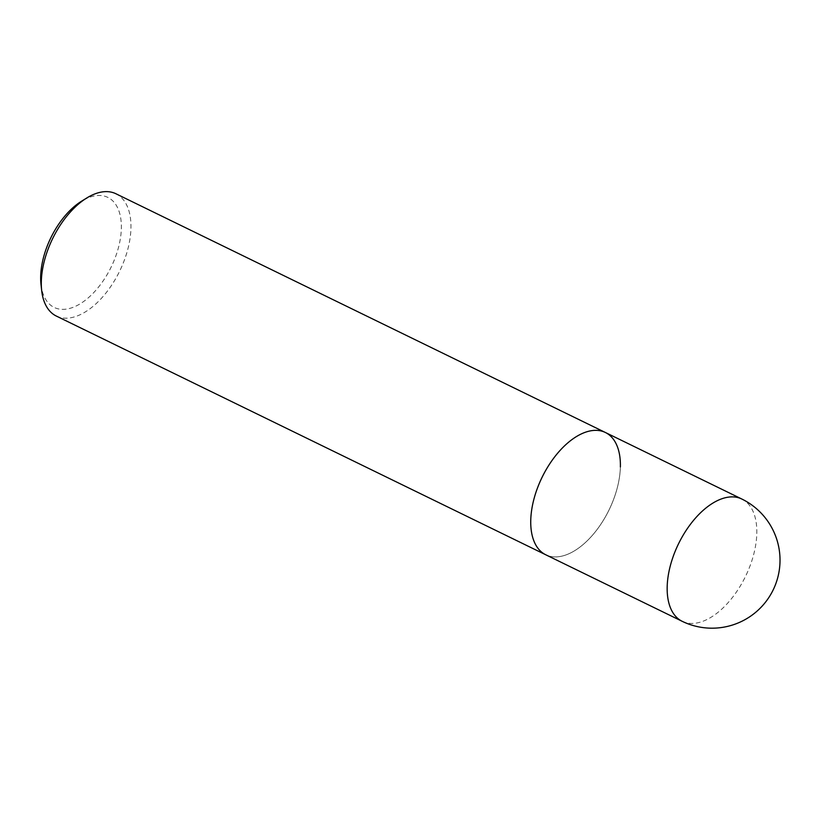 <?xml version="1.0" encoding="UTF-8"?>
<svg xmlns="http://www.w3.org/2000/svg" width="820" height="820" viewBox="0 0 820 820"><rect width="100%" height="100%" fill="white"/><g stroke="black" fill="none" stroke-linecap="round" stroke-linejoin="round"><path stroke-width="0.61" stroke-dasharray="4.1 3.07" d="M56.303 316.048A68.029 37.248 116 0 0 84.726 312.287A68.029 37.248 116 0 0 130.944 228.216A68.029 37.248 116 0 0 115.948 193.766M605.385 432.488A68.029 37.248 116 0 1 596.755 529.966A68.029 37.248 116 0 1 545.741 554.771A68.029 37.248 116 0 0 593.27 534.302A68.029 37.248 116 0 0 620.381 466.928M41 284.407A61.223 33.528 116 0 0 79.745 304.056A61.223 33.528 116 0 0 121.339 228.39A61.223 33.528 116 0 0 82.277 200.777A61.223 33.528 116 0 0 81.59 201.187M682.168 621.304A68.029 37.248 116 0 0 710.591 617.542A68.029 37.248 116 0 0 733.182 596.509A68.029 37.248 116 0 0 741.813 499.021"/><path stroke-width="1.23" d="M620.381 466.928A68.029 37.248 116 0 0 605.385 432.488L115.948 193.766A68.029 37.248 116 0 0 87.525 197.528A68.029 37.248 116 0 0 86.766 197.989A68.029 37.248 116 0 0 41.318 281.608A68.029 37.248 116 0 0 41.666 290.454A68.029 37.248 116 0 0 56.303 316.048L545.741 554.771A68.029 37.248 116 0 1 530.755 520.321A68.029 37.248 116 0 1 557.866 452.947A68.029 37.248 116 0 1 605.385 432.488A68.029 37.248 116 0 0 554.371 457.283A68.029 37.248 116 0 0 545.741 554.771L682.168 621.304A68.029 68.029 0 0 0 779.963 557.333A68.029 68.029 0 0 0 741.813 499.021A68.029 37.248 116 0 0 713.4 502.783A68.029 37.248 116 0 0 690.799 523.816A68.029 37.248 116 0 0 682.168 621.304M86.766 197.989L81.59 201.187A61.223 33.528 116 0 0 41 284.407L41.666 290.454M741.813 499.021L605.385 432.488"/></g></svg>
